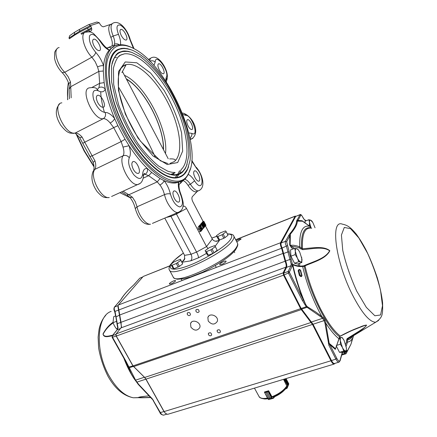 <?xml version="1.0" encoding="UTF-8"?>
<svg xmlns="http://www.w3.org/2000/svg" width="437" height="437" viewBox="0 0 437 437"><rect width="100%" height="100%" fill="white"/><g stroke="black" fill="none" stroke-linecap="round" stroke-linejoin="round"><path stroke-width="0.66" d="M299.777 214.731L295.669 216.452L281.133 242.972C280.751 244.081 281.067 245.736 282.089 247.932L285.656 261.113C286.759 263.91 287.065 265.996 286.568 267.373L283.722 273.109L284.045 274.835L301.169 308.467L313.045 324.249L331.426 360.427C332.453 362.388 333.393 363.437 334.25 363.573L334.758 363.415M334.906 363.371L333.972 364.119C333.06 363.977 332.054 362.857 330.962 360.771L312.57 324.587L300.683 308.806L283.553 275.168L283.121 272.863L285.973 267.133C286.437 265.865 286.153 263.937 285.137 261.359L281.608 248.249C280.472 245.812 280.117 243.972 280.549 242.737L295.128 216.239L296.073 216.195M341.756 355.062L341.587 355.45M169.714 265.86L143.199 276.463L118.351 305.026L118.072 305.479L121.027 322.386L121.371 327.362L116.04 334.065L116.297 336.048L133.028 365.889L144.685 377.442L146.095 379.332L164.115 411.556L165.459 413.358L167.562 414.358L168.343 414.123M121.53 326.942L117.875 306.157M165.574 413.473L163.919 411.436L145.909 379.229L144.412 377.224L132.848 365.796L116.122 335.977L115.931 334.485M236.81 241.923L241.153 238.963C240.268 238.646 238.618 239.247 236.215 240.765M225.978 261.73L226.093 261.255C225.71 260.168 219.041 263.648 219.718 264.582C221.521 264.778 223.607 263.828 225.978 261.73M175.352 281.237L175.532 280.691C175.166 279.669 168.753 283.149 169.403 284.012C171.02 284.181 173.003 283.258 175.352 281.237M187.342 314.553C188.505 315.891 189.549 315.962 190.477 314.766C190.1 312.417 189.019 311.909 187.222 313.236L187.342 314.553M195.984 311.428C197.163 312.783 198.218 312.848 199.152 311.625C198.753 309.259 197.655 308.757 195.863 310.128L195.984 311.428M208.504 334.764C209.711 336.124 210.776 336.179 211.694 334.928C211.213 332.601 210.104 332.136 208.373 333.54L208.504 334.764M217.255 331.754C218.484 333.131 219.554 333.174 220.477 331.896C219.969 329.553 218.85 329.105 217.118 330.541L217.255 331.754M190.893 327.138C194.203 330.913 197.147 331.093 199.731 327.684C201.807 322.621 192.247 318.316 190.548 323.538L190.893 327.138M208.225 321.031C211.645 324.888 214.654 325.024 217.265 321.441C219.259 316.219 209.47 312.127 207.865 317.491L208.225 321.031M136.661 382.146L134.192 378.824L135.579 380.146L138.655 384.363L152.376 398.921L160.313 412.533C161.329 414.271 162.411 415.139 163.558 415.15L164.29 414.926M142.795 276.927L139.764 278.211L133.46 285.23C127.757 290.397 123.676 295.057 121.224 299.208L114.718 306.834C113.981 307.987 114.09 309.543 115.051 311.499L118.045 327.816L117.378 329.635L112.418 335.671L112.522 337.288L126.003 361.284L135.579 380.146L144.412 377.224L144.685 377.442L311.22 322.419L311.614 321.949L322.604 318.316L323.276 317.617L324.926 320.195L324.068 320.621L322.604 318.316L321.239 317.093L321.801 316.497L323.276 317.617M134.7 378.945L134.148 378.764L131.39 374.006L125.599 361.29L126.003 361.284M123.868 358.214C126.654 365.769 130.089 372.641 134.192 378.824L134.148 378.764C130.106 372.641 126.686 365.813 123.906 358.28M301.978 266.013L302.623 266.472C306.785 284.176 313.182 300.853 321.801 316.497L315.891 312.1L307.309 306.67L306.801 307.391L301.601 309.161L301.202 309.636L133.569 366.616L133.296 366.403L129.101 367.828L128.489 367.544M136.672 382.195L324.068 320.621L325.019 323.391L328.903 345.323L335.873 359.072C336.9 361.038 337.834 362.093 338.68 362.229L339.188 362.071M321.239 317.093L306.244 306.741L133.028 365.889L128.325 367.146M136.71 382.222L138.316 384.462L138.655 384.363M127.948 365.31L127.511 365.25L127.151 364.414M153.485 400.352L152.114 399.101L152.376 398.921M138.321 384.467L152.114 399.101L138.316 384.467L136.677 382.2M118.001 328.127L116.488 328.914L114.456 325.898L112.992 322.67L113.707 316.661L115.931 315.82M118.045 327.816L117.755 328.291M120.235 300.53L114.587 306.905M121.224 299.208L120.104 300.596M133.46 285.23L133.252 285.377C127.604 290.501 123.524 295.161 121.011 299.356M134.853 283.821L133.378 285.263M111.184 311.401C96.484 315.907 94.72 351.643 109.556 376.689C116.876 389.034 124.813 396.064 133.367 397.779L138.398 397.61C137.939 397.61 139.354 397.987 150.443 397.539L138.398 397.61C138.447 396.883 144.478 396.348 148.717 395.873M139.824 397.036L138.458 397.49C139.736 397.976 146.471 397.512 150.241 397.342M112.178 335.834C108.873 336.217 103.88 338.336 103.001 333.955C105.628 329.017 108.955 325.133 112.97 322.298M113.101 322.965C109.031 325.663 105.694 329.4 103.094 334.163C104.405 337.801 109.37 335.747 112.702 335.217M302.005 275.518C301.661 276.992 300.782 276.943 299.361 275.37L300.022 274.851C300.94 276.2 301.475 276.419 301.628 275.507L302.005 275.518L300.634 270.356L300.252 270.301C299.618 269.531 299.203 269.766 299.001 270.995L298.165 270.847C298.728 269.17 299.547 269.006 300.634 270.356M299.361 275.37L298.165 270.847M299.001 270.995L300.022 274.851L299.001 270.995M302.475 216.714L302.541 216.747C301.459 214.862 300.629 214.157 300.044 214.622L296.57 221.095C296.559 224.35 294.248 228.655 289.633 234.008L285.459 241.311C285.082 242.42 285.405 244.081 286.426 246.277L291.189 263.921L290.971 265.751L288.185 271.475L288.513 273.207L302.338 300.432L306.244 306.741L306.921 306.293L305.605 304.316C299.88 290.911 295.631 277.708 292.845 264.702L293.331 264.516C296.554 265.816 299.454 266.302 302.038 265.98L302.038 265.98M307.309 306.67L306.921 306.293M324.926 320.195L325.784 323.123L325.019 323.391M304.939 304.78L305.605 304.316L289.507 272.541L289.392 271.967L292.162 266.231L292.408 264.117L286.628 241.776L289.764 235.904L289.704 244.977L291.413 247.593L292.948 248.997M339.085 338.981L339.041 338.817C334.879 335.578 330.459 330.35 325.784 323.123L329.192 343.34L328.367 343.509M302.338 300.432L303.316 299.76C298.504 287.759 294.882 276.042 292.446 264.603L292.845 264.702C296.193 266.226 299.454 266.816 302.623 266.472L304.223 266.406C310.259 294.38 327.308 327.99 339.609 336.78L340.33 336.086C349.584 330.995 358.329 327.318 366.567 325.057C364.824 328.766 354.533 334.403 347.699 339.014L347.497 342.105C349.633 341.821 351.326 340.505 352.577 338.156L353.626 335.611M335.523 348.742L329.192 343.34L329.842 344.64L328.903 345.323M291.2 264.243L292.446 264.603M291.189 263.921L292.408 264.117M344.733 351.523L344.088 352.173L344.017 351.741M344.793 351.763L345.285 352.162L346.918 351.424L347.672 350.327L344.094 352.227L344.82 353.369L345.984 353.768M344.088 352.173L342.329 352.768M346.683 352.304L346.918 351.424L346.683 352.304L345.285 352.162L344.602 353.14M288.611 235.45L289.764 235.904L290.376 234.134L289.633 234.008M296.57 221.095L297.335 221.117C297.307 224.389 294.991 228.726 290.376 234.134L290.119 245.223L293.413 245.25L296.892 245.9L299.711 246.839L302.448 248.724C311.614 248.298 323.304 245.381 329.848 250.74C325.86 258.912 313.771 261.949 305.026 265.86L304.223 266.406L303.191 265.887M353.577 335.643L350.944 344.252L346.945 351.998M296.914 220.008L298.018 220.439L297.335 221.117L302.508 221.215M350.938 344.263L347.552 350.572M350.944 344.252L353.172 336.78M339.68 337.058L335.512 348.792M342.28 352.277L340.041 360.35C339.412 361.792 338.336 361.137 336.807 358.389L329.842 344.64L335.321 349.387L339.609 336.78L340.33 336.086C333.906 331.126 327.226 321.883 320.283 308.347C313.411 294.511 308.325 280.352 305.026 265.86L304.889 265.341L303.862 265.712M304.889 265.341C313.646 261.446 325.292 258.633 329.651 250.794C322.883 246.015 311.69 249.063 302.53 249.658L299.307 247.943C296.668 247.02 294.238 246.544 292.02 246.506L289.704 244.977M294.112 248.56L292.02 246.506L291.413 247.593M311.144 227.841L309.724 226.284L302.142 220.756L298.018 220.439L300.771 215.283C301.159 214.84 301.748 215.354 302.53 216.818C303.573 218.871 304.54 220.073 305.425 220.428L306.108 220.8M346.164 346.273L347.497 342.105L346.486 341.958L346.508 340.303L347.502 339.893C349.54 339.68 351.173 338.506 352.391 336.359M345.672 344.323L346.486 341.958M346.508 340.303L347.131 338.631L348.092 338.981L351.932 336.643M340.423 336.135L350.228 331.295L362.672 325.958L365.436 325.166L350.518 331.071M347.131 338.631L359.006 331.23C362.147 329.121 368.44 325.199 365.436 325.166L360.957 326.592M302.53 249.658L302.448 248.724C301.858 233.828 304.939 227 311.701 228.24M300.661 248.899L301.475 248.079C300.989 233.112 304.218 226.377 311.16 227.863L309.696 226.273C302.633 224.826 299.307 231.681 299.711 246.839L299.307 247.943M311.177 227.835L311.521 228.201M264.445 392L268.624 390.754L268.411 391.241L268.465 390.815M283.848 379.906L284.099 379.174M272.076 396.971L268.711 390.864M268.203 398.926L269.072 398.336L268.154 399.03L268.76 399.62L268.094 399.057M273.3 398.156L271.798 398.003L268.411 391.241L268.078 391.525L271.481 397.97L270.203 398.009L273.3 398.156L268.859 399.587M268.171 399.063L264.522 392.41L268.646 399.593L273.3 398.331L274.726 396.703M271.787 397.856L267.996 398.959L264.543 392.453M264.565 391.973L264.773 392.502L265.92 392.382L269.072 398.336L265.92 392.388M264.746 392.36L267.051 392.049L268.209 391.137L264.511 392.393M271.798 398.003L271.481 397.97M267.056 392.049L270.203 398.009L267.051 392.049L268.023 391.394M283.832 379.682L284.307 379.469L283.804 379.928L286.885 386.171M286.759 388.52L288.223 384.871L288.059 385.876L284.722 379.458L284.383 379.666L287.945 386.226L287.18 388.116L285.219 389.214M288.791 383.965L287.18 388.116L285.197 389.236M284.618 379.365L285.126 378.955L288.223 384.871L285.126 378.955L284.416 379.649M286.027 378.595L288.775 383.85L288.475 384.199L288.781 383.823L286.049 378.589M117.537 329.05L116.488 328.914M116.204 321.468L112.992 322.67M339.615 337.528L340.336 340.74L340.352 344.23L342.422 347.519L340.336 340.74C340.133 338.593 340.45 337.49 341.292 337.435C342.127 337.539 343.072 338.571 344.137 340.538L346.421 348.103C346.519 349.906 346.197 350.84 345.454 350.911L346.399 351.009L346.366 347.535M342.422 347.519C343.558 349.698 344.569 350.829 345.454 350.911L343.777 351.026L342.422 347.519M344.132 340.532L342.253 337.599L339.828 337.484M346.399 351.009L342.155 352.315L339.5 352.342L336.244 345.891L338.79 350.938M336.37 345.47L340.352 344.23M339.5 352.342L343.777 351.026M299.744 252.149L297.837 249.188L294.746 248.32L295.325 251.308L295.193 254.585L297.351 258.016L295.325 251.308C295.226 249.314 295.669 248.418 296.652 248.62C297.608 248.953 298.64 250.128 299.744 252.154L301.967 259.19C302.087 261.184 301.656 262.107 300.683 261.949L301.858 262.457L301.65 257.229M297.351 258.016C298.542 260.305 299.651 261.616 300.683 261.949L298.782 261.703L297.351 258.016M301.858 262.457L297.624 264.014L294.522 263.276L290.938 256.175L290.518 249.915L294.746 248.32M290.938 256.175L295.193 254.585M294.522 263.276L298.782 261.703M291.195 256.688L293.872 261.982M290.66 252.062L290.9 255.612M310.909 227.426L309.489 222.346C309.363 220.587 309.735 219.833 310.603 220.09L312.865 222.559L315.055 227.797M312.592 222.122L311.63 220.729L308.904 219.707L309.489 222.346L309.407 225.268L310.62 227.065M305.163 223.176L304.993 221.237L308.904 219.707M308.631 225.568L309.407 225.268M97.784 102.695C99.538 105.732 101.286 107.267 103.023 107.294C107.152 107.087 101.657 94.496 97.768 95.266C95.867 96.064 95.872 98.538 97.784 102.695M113.625 46.901L111.577 48.081L109.245 50.168C106.164 53.609 104.274 58.831 103.564 65.823L103.318 71.018L104.164 82.615L105.268 89.066C107.191 98.522 110.315 108.36 114.647 118.569L117.864 125.681L125.069 139.245L129.079 145.74C134.951 154.742 141.036 162.324 147.324 168.469L151.705 172.473L160.068 178.536L164.088 180.645C168.196 182.497 171.905 183.283 175.215 183.016L178.476 182.36L180.53 181.47M93.999 45.885C95.801 49.037 97.555 50.626 99.254 50.659C102.985 50.392 97.26 38.374 93.78 39.177C92.169 39.882 92.24 42.116 93.999 45.885M121.284 35.555C122.944 38.505 124.512 40.007 125.993 40.057C129.199 39.833 123.89 28.678 120.912 29.399C119.552 30.027 119.672 32.081 121.284 35.555M159.177 69.756C160.63 72.389 161.99 73.733 163.252 73.787C166.131 73.651 161.411 63.152 158.74 63.758C157.484 64.365 157.626 66.364 159.177 69.756M188.036 125.889C189.341 128.281 190.57 129.499 191.712 129.554C194.541 129.494 190.242 119.104 187.61 119.629C186.304 120.273 186.446 122.36 188.036 125.889M195.039 177.668C196.306 179.968 197.513 181.142 198.666 181.197C201.73 181.186 197.584 170.315 194.711 170.812C193.22 171.533 193.329 173.822 195.039 177.668M174.374 198.442C175.712 200.845 177.029 202.069 178.323 202.123C181.863 202.118 177.569 190.385 174.232 190.909C172.457 191.717 172.506 194.23 174.374 198.442M199.321 229.878L198.316 229.048L197.999 227.164L199.419 226.552M199.605 231.364L199.758 231.73L201.146 231.162L200.993 230.796L199.605 231.364L200.19 230.649L199.731 229.725M199.906 228.376L199.813 227.704M200.812 224.962L201.79 228.753L202.5 229.31L202.184 227.808L202.56 229.518L201.67 228.983L200.894 225.41L200.43 225.967L200.556 226.918L200.075 225.853L200.812 224.962L199.436 225.53L198.693 226.426L198.857 226.787M201.419 227.688L201.604 228.048M199.736 225.17L201.2 224.765L199.736 225.17L201.692 223.902L203.32 227.611M202.113 223.394L204.505 226.158L202.577 222.832L202.894 222.455L204.98 226.448L204.03 227.043L204.341 227.235L204.03 227.617L202.113 223.394L200.736 223.963L200.812 224.268M202.894 223.028L201.539 223.635M202.894 222.455L201.206 223.4L202.664 223.001M201.97 222.837L202.478 221.876L203.844 221.302L205.925 225.284L205.587 225.7L204.074 224.421L203.522 221.696L203.844 221.302M182.95 206.652L183.66 206.144C184.638 206.04 185.599 206.821 186.539 208.493L206.543 246.588L212.3 239.012L205.412 225.831M185.468 178.252L184.485 179.356L184.911 179.394C186.659 179.722 188.478 181.339 190.374 184.256L188.008 185.304C190.914 189.696 193.569 191.892 195.973 191.876L197.409 191.248L192.351 196.645C191.614 197.764 191.761 199.452 192.799 201.703L203.189 221.575M188.008 185.304C186.441 182.879 184.878 181.333 183.322 180.667M164.771 218.101L184.583 255.355L191.04 254.258L196.557 252.062L206.543 246.588L207.936 248.467M166.169 217.5L170.938 216.337L191.04 254.258C192.253 256.972 192.138 259.174 190.701 260.862L198.474 257.797C198.545 256.645 197.906 254.733 196.557 252.062L176.045 213.272M111.981 45.792C112.708 43.842 112.32 41.034 110.823 37.358C108.054 30.18 108.048 25.832 110.812 24.325L103.422 26.783C102.143 26.733 100.892 25.646 99.669 23.516L99.265 22.746L90.475 25.564L90.891 26.351C92.032 28.793 92.038 30.344 90.912 31.011L88.684 31.759M83.598 33.463L82.904 33.698M130.308 46.879C126.156 45.082 122.355 44.421 118.913 44.896C99.915 45.732 100.461 89.973 123.174 131.652C139.594 162.957 163.236 183.977 176.974 182.224C181.929 181.748 185.67 179.159 188.205 174.45L190.439 168.573M124.255 131.056C146.756 174.265 179.913 192.963 188.484 173.467C203.407 148.372 170.059 69.51 136.235 49.884C121.098 41.127 111.408 44.825 107.158 60.972C104.039 77.245 110.774 105.672 124.255 131.056M130.985 49.752L127.451 48.693L124.108 48.272L121.601 48.409L118.607 49.223C103.46 53.893 105.814 93.655 125.627 130.15C141.085 159.674 163.394 179.607 176.373 177.941C182.311 177.302 186.375 173.538 188.56 166.65M133.312 169.327C134.853 172.02 136.388 173.391 137.928 173.434C141.959 173.352 137.158 160.876 133.345 161.515C131.362 162.356 131.351 164.962 133.312 169.327M113.948 45.24L114.412 44.274C115.018 42.307 114.598 39.565 113.156 36.042L110.823 37.358M103.318 71.018L98.838 71.389L97.544 66.943C99.844 65.818 101.854 65.441 103.564 65.823C101.854 60.699 99.237 56.198 95.714 52.331C90.705 46.153 88.656 40.641 89.569 35.796C91.857 32.835 95.342 34.627 100.029 41.171L100.259 40.745L93.425 33.431C91.016 32.251 91.071 31.426 85.843 32.169C79.747 32.513 83.614 48.933 91.846 57.192L64.769 72.291L62.169 72.613C65.146 75.71 67.358 79.447 68.811 83.817L70.455 81.817L70.728 86.723L69.15 89.235L69.456 98.751M97.582 89.263L98.953 87.547L99.663 83.32L92.016 87.433M117.864 125.681L113.713 127.637L110.179 123.005C112.446 121.721 113.937 120.241 114.647 118.569C111.222 114.385 108.059 112.347 105.159 112.462C100.608 111.79 96.763 107.469 93.622 99.505C91.874 91.928 93.442 89.039 98.325 90.836L96.419 88.482C95.228 87.537 93.032 87.307 89.82 87.799C79.184 88.307 93.349 120.738 103.29 118.656L75.115 133.088L79.671 137.529L82.183 137.202L84.756 142.194L82.757 143.331L90.486 157.473M94.938 160.761C96.053 164.536 96.009 167.409 94.818 169.387C89.285 176.22 101.176 199.31 109.25 197.546C106.24 197.732 104.361 197.557 103.602 197.011C102.444 196.841 100.297 195.055 97.167 191.641C92.01 184.217 90.672 177.406 93.157 171.206L94.818 169.387L123.108 155.774C124.206 153.813 124.174 150.923 123.01 147.089L121.142 141.588L92.141 155.829L94.938 160.761L93.152 162.438C94.097 165.186 94.294 167.775 93.742 170.206M143.254 178.143L148.629 175.669L145.018 174.297L143.751 174.418M132.504 197.327L135.312 201.757L137.043 206.805C138.726 215.632 146.018 224.957 150.514 224.208C143.964 225.273 138.884 220.079 135.268 208.629L137.043 206.805L164.52 194.618L163.067 190.215L160.805 186.124L157.265 181.858L128.828 194.765L132.504 197.327L129.942 197.42L126.643 194.951L128.828 194.765L123.092 191.209M76.278 134.328L84.123 151.011L94.031 166.89M67.801 86.526L67.604 99.745M76.781 134.694L84.445 150.902L93.977 166.278M119.88 192.679L130.204 197.737M79.6 137.447L82.757 143.331M68.396 82.593C67.424 87.526 67.216 93.212 67.768 99.658M74.394 32.404L69.707 35.665L68.986 38.019L69.401 38.789L74.825 35.02L74.41 34.233L74.678 32.201L79.288 29.519M68.986 38.019L79.807 31.103L79.343 29.492L88.695 24.636L90.475 25.564L79.807 31.103L80.222 31.89L74.825 35.02M203.615 221.859L204.194 224.197L205.341 225.629L205.51 225.224L203.615 221.859M203.522 221.696L202.156 222.264M204.074 224.421L203.773 224.547M205.51 225.224L204.991 225.437M204.734 226.754L202.631 224.323L204.03 227.043M202.577 222.832L201.206 223.4M202.063 223.454L200.687 224.028M203.97 227.109L203.178 227.437M204.003 227.377L203.598 227.546M203.942 227.453L203.604 227.59M204.03 227.617L203.451 227.857M203.385 227.59L203.5 228.36L202.653 228.737M203.527 227.415L203.232 227.535M201.113 224.602L201.692 223.902M203.467 228.398L201.621 224.869L201.2 224.765M201.621 224.869L200.916 225.159M200.075 225.853L198.693 226.426M200.556 226.918L200.228 227.054M201.266 227.65L199.884 228.223M201.67 228.983L201.217 229.168M202.134 227.835L201.528 228.087M202.184 228.158L201.626 228.382M202.457 228.502L201.801 228.77M200.993 230.796L201.577 230.081L200.769 228.453L200.556 229.387L199.709 228.475L198.316 229.048M201.577 230.081L200.19 230.649M199.709 228.475L199.387 226.59L200.206 227.022L200.266 227.519L199.48 226.754L199.835 228.251L200.528 229.086L200.703 228.141L201.801 230.354L201.146 231.162M200.703 228.141L199.949 228.453M200.621 228.201L199.96 228.475M199.922 226.852L199.409 227.065M200.091 227.322L199.523 227.557M199.616 227.786L200.266 227.519L199.611 227.781M199.387 226.59L197.999 227.164M215.113 246.282L219.352 240.525L216.468 241.3C214.545 241.268 213.158 240.508 212.3 239.012M182.005 262.195L184.48 259.654L184.583 255.355M119.405 44.836C117.75 43.662 116.089 43.476 114.412 44.274M184.911 179.394L187.26 176.024M100.259 40.745C103.678 45.268 105.781 47.606 106.562 47.753L109.245 50.168C106.202 48.922 103.132 45.923 100.029 41.171M179.165 184.283L180.301 183.376L179.165 184.31C178.678 186.839 179.328 190.341 181.104 194.82C183.136 201.015 183.764 204.887 182.988 206.444C182.557 209.345 180.847 211.361 177.854 212.497C173.576 213.13 166.36 203.549 164.52 194.618C166.841 193.717 168.808 193.509 170.414 194.006C172.615 201.381 175.712 205.69 179.705 206.941C182.966 206.144 183.305 202.14 180.727 194.935C178.695 189.953 177.946 185.763 178.476 182.36L179.055 184.971M159.937 184.955C162.143 183.813 163.525 182.376 164.088 180.645C167.109 184.567 169.217 189.019 170.414 194.006M98.953 87.547C101.308 86.586 103.411 87.094 105.268 89.066C104.121 92.021 101.805 92.611 98.325 90.836M143.483 176.477L143.516 175.898C142.975 180.885 141.025 183.764 137.666 184.534C129.975 186.096 117.974 162.498 123.108 155.774C125.506 154.922 127.566 155.583 129.286 157.752C127.648 162.444 129.15 168.114 133.788 174.751C138.764 179.853 141.719 179.689 142.659 174.248C142.97 170.135 144.521 168.207 147.324 168.469C147.914 171.085 147.143 173.03 145.018 174.297M123.01 147.089L129.079 145.74C130.696 151.027 130.761 155.031 129.286 157.752M129.855 197.316L129.942 197.42C132.515 200.605 134.29 204.336 135.268 208.629M81.293 34.277L88.809 30.372L89.443 31.502M186.539 208.493L176.439 213.983L170.938 216.337L170.506 215.643M99.265 22.746L96.888 22.014L89.11 24.505M80.982 33.474L88.411 29.618L87.395 28.17M170.059 163.383L174.172 161.646L175.313 160.641C175.483 159.297 173.593 158.718 169.638 158.899M124.616 75.393C145.33 84.549 168.748 129.947 165.492 153.513M121.956 67.019L124.004 65.55L125.709 64.927L124.174 68.325M187.112 164.296L185.228 168.677L182.622 172.009C180.65 173.866 178.258 174.92 175.445 175.171C173.926 175.346 171.55 174.92 168.311 173.888C165.454 172.73 162.269 170.933 158.762 168.496C150.891 162.018 143.052 153.234 135.241 142.145C127.544 129.625 121.147 116.155 116.056 101.734L111.637 81.981L111.55 65.943C113.391 58.951 115.636 54.57 118.28 52.801L122.999 51.129L124.791 50.992L127.954 51.276L132.012 52.435M116.176 54.62L119.312 52.282L122.999 51.129M182.295 171.774L179.099 173.844L175.308 174.773L171.025 174.51L166.278 173.041M111.938 63.797C113.915 56.422 117.668 52.331 123.196 51.517L127.325 51.391L131.745 52.347L140.523 56.805C154.321 67.598 165.667 81.91 174.554 99.74C182.912 117.192 189.079 134.853 188.86 155.479L186.566 165.699L184.944 168.731L182.906 171.217C180.863 173.216 178.334 174.401 175.308 174.773M117.864 57.165L120.863 54.942L124.381 53.849C138.584 51.998 160.548 74.558 173.975 102.247C187.511 129.909 191.362 159.898 181.284 169.441M122.453 71.542L168.223 158.746M118.389 86.832C132.034 110.157 144.368 133.667 155.392 157.369M215.315 246.615L217.205 250.237L214.021 252.766L212.781 253.465L210.874 249.833L215.315 246.615L214.709 245.621L209.542 247.484L205.122 250.663L205.669 251.69L206.472 251.575L210.874 249.833M214.021 252.766L212.114 249.134M212.781 253.465L208.373 255.197L206.472 251.575M208.373 255.197L207.57 255.306L205.669 251.69M207.57 255.306L205.122 250.663M226.229 231.768L228.027 235.243L225.022 237.608L223.837 238.269L222.023 234.778L226.229 231.768L225.585 230.905L220.592 232.741L216.408 235.729L216.998 236.619L217.784 236.488L222.023 234.778M225.022 237.608L223.209 234.117M223.837 238.269L219.593 239.968L217.784 236.488M219.593 239.968L218.806 240.093L216.998 236.619M218.806 240.093L216.408 235.729M178.23 267.062L176.335 263.516L180.82 260.321L180.437 259.261L182.704 263.85L179.449 266.379L174.013 268.722L172.118 265.188L171.38 265.281L173.27 268.81L174.013 268.722M179.449 266.379L177.553 262.834M171.38 265.281L171.058 264.194L174.314 261.697L180.437 259.261M172.118 265.188L176.335 263.516M182.704 263.85L180.82 260.321M118.351 305.026L280.549 242.737L281.133 242.972L285.459 241.311L286.628 241.776M300.771 215.283L299.684 214.857L295.669 216.452L295.128 216.239L235.707 239.793M118.039 305.561L114.428 307.085C113.686 308.495 113.762 309.98 114.658 311.537L281.608 248.249L287.388 245.638M291.069 259.004L116.979 323.806L115.881 316.983L119.804 314.962L283.116 253.378L283.722 253.482L288.076 251.843L289.289 252.056M121.065 327.865L285.973 267.133L286.568 267.373L290.971 265.751L292.162 266.231M116.144 333.89L283.121 272.863L283.722 273.109L288.185 271.475L289.392 271.967M115.947 334.381L112.418 335.671L112.123 337.315L116.297 336.048L283.553 275.168L289.507 272.541M159.926 412.288L160.313 412.533L164.115 411.556L330.962 360.771L335.873 359.072L336.807 358.389M143.199 276.463L169.66 265.975M120.585 328.449L117.072 329.897L112.26 335.753M142.686 277.053L139.764 278.211L134.727 283.886M105.699 315.405C102.493 318.906 100.281 323.533 99.068 329.296L98.123 337.118L98.615 347.961C100.346 357.93 103.509 367.441 108.103 376.486C115.111 388.761 123.534 395.856 133.367 397.779L138.829 397.686M301.628 275.507L300.252 270.301L301.628 275.507M340.041 360.35L340.057 360.962M345.509 352.391L344.82 353.369L341.914 354.26M341.69 355.084L345.64 353.877L346.699 352.894M351.539 342.04L352.544 338.282M302.53 216.818L302.541 216.747C304.818 220.756 304.567 219.374 304.731 219.866L305.425 220.428M351.993 336.605L378.639 320.43M299.624 266.04L299.766 263.227M298.602 263.653L298.351 265.92M352.277 294.5C361.678 312.755 369.451 322.003 375.607 322.244C379.737 319.622 381.943 316.727 382.222 313.548C382.61 312.297 382.741 308.735 382.604 302.857C381.856 295.942 380.103 287.628 377.339 277.916C373.711 267.209 369.959 257.939 366.091 250.095C362.885 244.037 359.613 238.711 356.27 234.112C350.944 227.693 347.672 225.153 342.362 224.165C330.241 219.013 335.141 260.671 352.277 294.5M356.729 291.129L366.326 307.348L374.853 315.765L380.561 314.99L382.495 305.753L380.529 290.299C377.41 277.861 373.072 265.478 367.512 253.149L358.793 237.892L350.534 228.655L344.29 227.448L341.417 235.035L342.755 250.406C345.836 263.79 350.496 277.364 356.729 291.129M273.245 397.271C279.276 394.748 283.618 391.574 286.268 387.761C283.613 391.623 279.314 394.791 273.376 397.266M272.153 397.129C278.872 394.431 283.722 390.962 286.699 386.707L286.907 386.363M271.858 396.796C278.953 393.939 283.963 390.285 286.874 385.844M262.839 398.675L264.915 399.008L267.897 398.79M261.331 398.309L263.828 398.762C260.998 398.413 259.398 397.654 259.032 396.49C260.212 398.364 263.036 398.888 267.51 398.058M267.908 398.812L263.828 398.762L267.695 398.407M274.676 396.725L273.611 398.085M273.595 398.036L274.583 396.763M270.203 398.009L269.072 398.336M285.334 389.072L286.705 388.46M284.307 379.469L284.476 379.065M288.475 384.199L285.607 378.721L288.475 384.199L288.223 384.871M288.781 384.003L288.005 386.073M129.587 38.86C127.648 32.305 124.561 27.722 120.333 25.111C116.646 24.33 116.024 27.4 118.465 34.315L113.156 36.042C110.261 28.443 110.375 24.068 113.511 22.91C120.208 20.228 127.915 30.59 130.27 39.729L129.587 38.86L133.411 48.294M120.481 44.754C120.885 42.023 120.213 38.543 118.465 34.315M165.563 80.84L166.257 77.36C169.982 71.974 155.539 51.937 155.173 62.125C153.704 60.727 151.95 60.399 149.918 61.142M153.911 65.463L155.173 62.125M189.953 137.961C191.493 136.737 192.111 135.208 191.805 133.367C199.6 137.868 191.706 114.434 185.78 115.384L182.895 114.439M191.805 133.367L188.811 132.935M196.24 167.262C202.544 174.336 206.406 188.03 198.316 190.854C195.923 190.86 193.28 188.658 190.374 184.256L194.591 180.858C202.806 193.897 205.243 177.275 196.617 168.414L191.777 161.1M194.591 180.858C192.471 177.537 190.346 175.39 188.227 174.418M190.09 138.622L191.641 138.884L192.897 138.289M166.257 77.36L166.661 80.452C168.005 76.879 167.415 72.537 164.896 67.424C162.695 62.791 157.085 55.428 151.918 57.58C150.634 57.799 149.896 58.913 149.711 60.934M116.466 45.492L113.21 45.546L107.507 47.813L109.518 47.376L111.577 48.081M59.153 47.567C52.79 48.125 56.4 64.348 64.769 72.291L68.139 76.688L70.455 81.817M97.544 66.943L95.195 61.715L91.846 57.192C94.015 55.816 95.304 54.199 95.714 52.331M104.164 82.615L99.663 83.32L98.838 71.389L70.728 86.723L71.187 97.817M61.874 102.826C50.785 103.684 64.703 135.47 75.115 133.088L73.028 133.422M82.183 137.202C79.66 134.279 77.305 132.908 75.115 133.088C71.81 133.383 69.783 133.23 69.019 132.63C66.992 132.078 64.244 129.625 60.776 125.266C55.302 116.433 54.876 109.381 59.492 104.099M110.179 123.005C107.682 119.989 105.388 118.536 103.29 118.656C105.415 117.253 106.038 115.188 105.159 112.462M125.069 139.245L121.142 141.588L113.713 127.637L84.756 142.194L92.141 155.829L89.913 156.522C92.693 161.209 91.797 159.297 93.152 162.438M111.593 196.47L139.889 183.518M151.705 172.473L148.629 175.669L157.265 181.858L160.068 178.536M152.415 223.394L179.662 211.721M180.06 183.638L181.071 182.797M195.973 191.876L199.753 190.226M88.411 29.618L91.502 27.831M88.809 30.372L91.704 28.7M90.891 26.351L80.222 31.89M232.653 240.35C224.705 253.618 171.151 278.566 169.441 270.028L173.178 276.971C175.051 285.809 228.562 261.015 236.335 247.468C237.581 245.589 237.947 244.13 237.417 243.103L233.8 236.1C234.303 237.089 233.921 238.504 232.653 240.35M227.404 234.035C231.916 233.97 232.948 235.783 230.501 239.487C224.979 247.812 197.814 263.686 181.601 267.941C165.159 272.437 167.245 264.035 183.387 253.11M211.825 238.099L216.725 236.335M181.978 262.151L184.933 258.436M219.352 240.525L215.517 241.229M198.474 257.797L206.543 253.367M182.027 262.233L190.701 260.862M170.676 174.439L175.204 172.681M172.5 174.729L174.117 173.325M166.24 81.866L166.661 80.452L166.295 81.195M182.36 113.085C183.911 113.101 185.048 113.866 185.78 115.384M191.827 160.461L196.617 168.414M184.245 179.552L184.906 178.804M184.605 179.066L180.301 183.376L181.137 181.235M181.104 194.82L180.727 194.935M143.707 174.592L144.368 174.287L144.571 173.511C144.237 173.052 143.888 173.85 143.516 175.898L142.659 174.248M57.171 48.698C55.668 50.129 54.838 51.473 54.674 52.719L54.57 58.449C55.663 63.731 58.192 68.456 62.169 72.613L62.021 72.471M125.911 194.563L121.535 191.919M104.448 112.456C102.182 104.896 100.931 97.997 100.701 91.754M125.37 64.911L126.009 64.698C137.311 61.491 156.102 79.436 167.923 102.832C179.853 126.184 183.562 152.114 175.313 160.641M177.684 162.537L167.24 164.53L153.032 155.976L137.928 137.977L125.403 114.248L118.427 90.262L118.498 71.553L125.244 61.95L136.808 62.781L150.639 73.105L164.137 90.464C172.227 104.536 178.056 118.733 181.617 133.072L182.65 151.158L177.684 162.537M121.12 68.085L124.004 65.55M113.735 52.904L114.407 52.773M181.268 169.463L179.443 173.691M179.077 174.314L176.526 177.477M179.58 170.752L177.733 174.336M177.367 174.866L175.461 177.056M183.535 174.429C181.519 176.258 179.088 177.296 176.237 177.548C161.16 179.405 134.235 151.896 119.361 116.499C104.312 81.118 106.59 50.337 121.803 48.797C124.212 48.25 127.631 48.698 132.061 50.14C135.06 51.287 139.228 53.855 144.571 57.837C152.447 65.015 159.964 73.897 167.114 84.483C175.357 98.451 181.847 112.828 186.588 127.626C189.653 140.435 190.822 151.289 190.095 160.199L187.67 168.813L184.245 173.773C182.103 175.903 179.432 177.16 176.237 177.548L175.259 177.99M114.314 57.777L116.597 57.291M126.686 79.354C144.986 90.044 164.214 127.238 163.345 149.421M334.846 363.393L334.655 363.819M165.175 413.123L165.459 413.358M235.669 239.711L295.232 216.097M167.562 414.358L333.972 364.119M187.555 312.755L187.222 313.236M196.191 309.631L195.863 310.128M208.651 333.07L208.373 333.54M217.402 330.061L217.118 330.541M191.422 322.216L190.548 323.538M208.733 316.104L207.865 317.491M112.123 337.315L125.599 361.29M153.07 400.33L159.887 412.501C160.264 413.866 161.488 414.746 163.558 415.15L166.694 414.2M117.679 328.487L117.209 329.727M116.979 323.806L117.733 328.1M148.744 395.9C141.921 396.567 138.578 397.228 138.687 397.304L139.971 397.009M115.892 316.907L114.658 311.537M342.482 352.217L340.117 360.754L338.68 362.229L334.25 363.573M306.244 220.745L305.113 220.013M303.049 265.898L302.186 265.964M309.702 226.273L302.48 221.188M286.306 387.674L286.912 386.346M286.781 379.988L286.066 378.584M259.032 396.49L254.454 388.127M176.974 182.224L175.215 183.016M183.048 113.128C193.034 116.16 200.747 133.11 191.641 138.884L190.264 139.529M150.645 58.263L148.296 59.519M112.019 23.762L109.709 25.084M204.614 226.142L205.341 225.842M201.604 229.955L202.342 229.649M201.523 228.081L202.151 227.819M199.168 229.96L200.556 229.387M171.927 174.139L173.713 173.478M175.707 182.966L175.341 182.267M187.123 119.864L187.61 119.629M158.249 64.02L158.74 63.758M111.61 48.059L113.33 47.098M120.339 29.727L120.912 29.399M93.048 39.598L93.78 39.177M96.888 95.736L97.768 95.266M132.487 161.919L133.345 161.515M173.538 191.215L174.232 190.909M194.159 171.058L194.711 170.812M133.979 48.594L130.27 39.729M68.811 83.817C69.516 87.668 69.062 86.968 69.166 88.695M89.017 155.02L89.913 156.528M183.19 206.395L183.66 206.144M188.484 173.467L188.205 174.45M169.441 270.028C168.698 269.116 168.933 267.466 170.146 265.073L173.871 260.621L183.376 253.083M211.808 238.072L216.708 236.302M227.327 233.893C231.375 233.904 233.533 234.636 233.8 236.1M173.178 276.971C173.527 277.976 174.931 278.73 177.395 279.232L184.119 278.686L190.63 276.932L202.61 272.202C218.516 264.39 229.403 257.082 235.264 250.27C238.684 244.638 237.772 244.294 237.417 243.103M125.709 64.927L126.009 64.698C118.935 65.512 115.434 79.922 120.809 99.729C124.042 111.364 128.975 122.721 135.601 133.798L140.638 141.37L160.395 160.789L167.786 163.509M174.505 172.402C173.063 172.566 170.812 172.167 167.748 171.189L158.773 166.164C151.989 160.674 145.171 153.321 138.321 144.106C130.881 132.837 124.316 119.743 118.613 104.825L113.696 84.532L113.434 68.074C115.292 61.158 117.46 56.93 119.94 55.39L124.381 53.849M121.907 72.558L125.872 65.157M163.525 149.76C164.257 127.243 145.286 90.197 126.479 78.955M215.332 265.592L216.288 267.417M221.013 262.085L221.379 262.784M234.15 251.565L234.713 252.646M181.262 279.15L182.021 280.576M187.91 277.757L188.156 278.222"/></g></svg>
